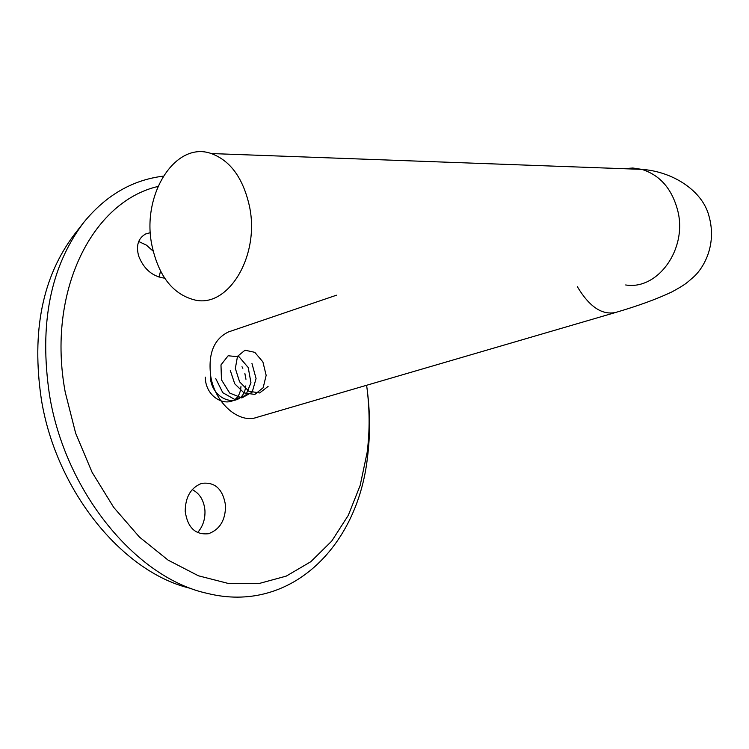 <?xml version="1.0" encoding="UTF-8"?>
<svg xmlns="http://www.w3.org/2000/svg" width="749" height="749" viewBox="0 0 749 749"><rect width="100%" height="100%" fill="white"/><g stroke="black" fill="none" stroke-linecap="round" stroke-linejoin="round"><path stroke-width="1.12" d="M159.078 277.177L160.52 271.091M164.677 278.179C152.543 276.531 143.892 269.191 138.705 256.158C135.841 245.653 138.162 238.257 145.652 233.978L150.38 232.658M197.558 532.614C202.81 526.622 205.273 519.3 204.954 510.668C204.037 500.51 199.786 493.488 192.212 489.603M225.543 505.472C225.543 520.087 219.869 529.506 208.54 533.709C195.395 535.104 187.625 527.68 185.218 511.445C185.312 497.064 190.78 487.711 201.612 483.386C214.944 481.691 222.921 489.05 225.543 505.472M191.641 588.62C123.594 573.462 56.269 491.653 41.373 399.498C31.355 331.779 42.365 276.737 74.423 234.371L82.83 223.586M366.963 387.916C370.193 411.791 370.352 435.085 367.431 457.817C357.226 547.631 289.591 613.843 207.482 593.414C136.402 578.256 65.257 492.177 49.509 395.041C38.976 324.036 50.398 266.485 83.766 222.397C105.815 195.367 132.32 179.947 163.273 176.146M366.617 385.267C369.763 408.242 369.931 430.656 367.122 452.508L360.157 485.464L348.285 515.359L331.723 541.106L310.854 561.675L286.249 576.112L258.648 583.63L228.997 583.63L198.401 575.784L168.104 560.121L139.417 537.042L113.67 507.345L92.061 472.245L75.658 433.25L65.219 392.13C46.588 291.913 92.024 201.762 157.927 186.482M153.161 251.168L146.439 245.157L138.696 241.487M249.473 206.368C243.219 178.271 230.486 160.661 211.265 153.545C175.088 140.522 141.28 195.246 151.925 245.363C158.694 276.615 173.272 294.891 195.658 300.19C228.894 307.39 259.987 255.278 249.473 206.368M230.037 331.414L228.37 331.976C213.69 339.194 207.838 354.108 210.806 376.7C215.216 403.29 239.025 423.943 256.841 417.362L614.966 312.67M268.095 386.428L259.641 392.953L248.818 391.203L239.586 381.821L235.336 368.452L237.508 356.346L245.035 350.204L254.782 352.339L262.89 361.898L266.157 375.333L263.18 387.701L254.829 394.423L244.034 392.925L234.709 383.75L230.299 370.455M251.964 363.527L256.064 378.526L252.179 392.158L241.824 397.944L229.681 393.038L221.461 379.818L220.983 364.913L228.136 355.766L239.081 356.833L248.228 367.544L250.962 382.814L245.7 395.435L234.615 399.386L222.79 392.701L215.768 378.657M241.993 366.72L242.845 368.283M244.867 373.479L245.962 379.303M245.794 385.922C243.369 410.377 211.461 401.754 210.3 376.747M240.953 386.587C239.174 412.474 205.385 403.065 205.292 377.131M577.339 286.67C589.435 306.968 602.346 315.526 616.071 312.342C638.757 305.648 657.369 298.842 671.909 291.904C685.906 284.255 686.374 283.216 693.134 277.373C702.393 269.556 717.617 246.093 708.872 215.684C702.272 190.508 672.555 171.465 641.771 169.368L632.755 168.01L623.702 168.703M625.658 284.957C657.585 290.359 687.451 249.314 677.836 211.021C672.125 188.973 660.103 175.088 641.771 169.368L211.265 153.545M367.122 452.508L367.431 457.817M228.37 331.976L336.516 295.2"/></g></svg>
